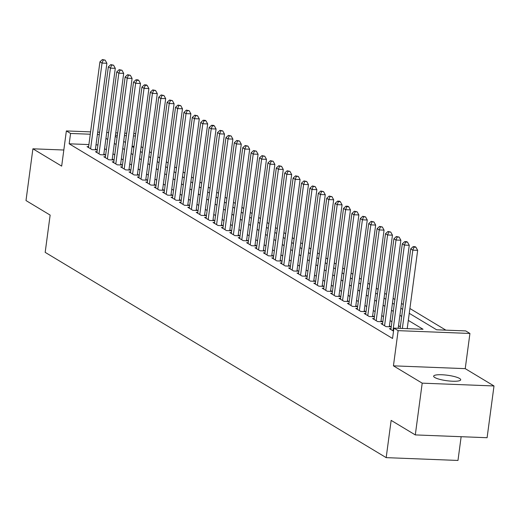 <?xml version="1.0" encoding="UTF-8"?>
<svg xmlns="http://www.w3.org/2000/svg" width="520" height="520" viewBox="0 0 520 520"><rect width="100%" height="100%" fill="white"/><g stroke="black" fill="none" stroke-linecap="round" stroke-linejoin="round"><path stroke-width="0.78" d="M459.602 378.476A13.65 2.756 7.6 0 0 444.62 374.933A13.65 2.756 7.6 0 0 433.654 376.181A13.65 2.756 7.6 0 0 434.766 377.5A13.65 2.756 7.6 0 0 449.748 381.043A13.65 2.756 7.6 0 0 460.707 379.795A13.65 2.756 7.6 0 0 459.602 378.476M409.253 313.313L436.625 329.784L465.731 330.922L469.931 333.45L398.132 330.649L393.933 328.12L423.04 329.257L408.31 320.392M465.231 368.647L393.438 365.84L422.201 383.156L415.298 434.915L487.097 437.716L494 385.964L465.231 368.647L469.931 333.45M461.143 436.703L457.977 460.447L386.178 457.639L45.175 252.356L50.148 215.092L26 200.558L32.903 148.805L61.672 166.12L66.365 130.93L90.591 131.872M445.861 330.148L409.897 308.497M403.286 304.512L401.499 303.44M394.888 299.462L393.101 298.382M386.484 294.405L384.703 293.325M378.085 289.347L376.298 288.269M369.688 284.291L367.9 283.218M361.29 279.233L359.502 278.161M352.892 274.177L351.104 273.104M344.494 269.12L342.706 268.047M336.089 264.062L334.308 262.99M327.691 259.012L325.904 257.933M319.293 253.955L317.506 252.876M310.895 248.898L309.108 247.819M302.497 243.841L300.709 242.769M294.099 238.784L292.312 237.712M285.695 233.727L283.913 232.655M277.297 228.67L275.516 227.597M268.899 223.613L267.111 222.541M260.5 218.562L258.713 217.483M252.103 213.506L250.315 212.427M243.705 208.448L241.917 207.369M235.3 203.392L233.519 202.319M226.902 198.334L225.121 197.262M218.504 193.278L216.717 192.205M210.106 188.221L208.319 187.148M201.708 183.164L199.921 182.091M193.31 178.113L191.522 177.034M184.906 173.056L183.125 171.977M176.508 167.999L174.727 166.927M168.109 162.942L166.322 161.87M159.712 157.885L157.924 156.812M151.314 152.828L149.526 151.756M142.916 147.771L141.128 146.698M422.201 383.156L494 385.964M63.824 150.013L32.903 148.805M390.981 328.718L389.402 328.653L393.529 331.136M382.584 323.661L381.004 323.596L386.041 326.632L390.891 326.82L389.422 325.936M374.185 318.604L372.606 318.539L377.644 321.575L382.493 321.763L381.024 320.879M365.781 313.547L364.201 313.489L369.246 316.517L374.094 316.706L372.625 315.822M357.383 308.49L355.803 308.432L360.848 311.461L365.697 311.656L364.228 310.765M348.985 303.433L347.406 303.375L352.443 306.404L357.299 306.599L355.829 305.714M340.587 298.376L339.007 298.317L344.045 301.353L348.901 301.542L347.425 300.658M332.189 293.325L330.61 293.261L335.647 296.296L340.496 296.485L339.027 295.601M323.791 288.269L322.212 288.204L327.249 291.239L332.098 291.428L330.629 290.543M315.387 283.212L313.807 283.147L318.851 286.182L323.7 286.37L322.231 285.486M306.989 278.155L305.409 278.089L310.453 281.125L315.302 281.314L313.833 280.43M298.591 273.097L297.011 273.039L302.048 276.068L306.904 276.257L305.435 275.373M290.192 268.041L288.613 267.982L293.651 271.011L298.506 271.206L297.031 270.315M281.794 262.983L280.215 262.925L285.252 265.954L290.101 266.149L288.632 265.265M273.397 257.927L271.817 257.868L276.855 260.904L281.704 261.092L280.235 260.208M264.992 252.876L263.413 252.811L268.457 255.847L273.306 256.035L271.837 255.151M256.594 247.819L255.014 247.754L260.058 250.79L264.908 250.978L263.439 250.094M248.196 242.762L246.617 242.697L251.654 245.733L256.51 245.921L255.041 245.037M239.798 237.705L238.219 237.64L243.256 240.675L248.112 240.864L246.636 239.98M231.4 232.648L229.821 232.589L234.858 235.619L239.707 235.807L238.238 234.923M223.002 227.591L221.422 227.533L226.46 230.561L231.309 230.756L229.84 229.866M214.597 222.534L213.018 222.475L218.062 225.505L222.911 225.7L221.442 224.816M206.2 217.477L204.62 217.419L209.664 220.454L214.513 220.643L213.044 219.758M197.802 212.427L196.222 212.362L201.26 215.397L206.115 215.586L204.646 214.702M189.404 207.369L187.824 207.305L192.862 210.34L197.717 210.529L196.242 209.644M181.006 202.312L179.426 202.248L184.464 205.283L189.312 205.472L187.844 204.588M172.608 197.256L171.028 197.191L176.066 200.226L180.915 200.415L179.446 199.531M164.203 192.198L162.624 192.14L167.667 195.169L172.517 195.358L171.047 194.474M155.805 187.142L154.226 187.083L159.269 190.112L164.119 190.307L162.649 189.417M147.407 182.084L145.828 182.026L150.865 185.061L155.72 185.25L154.251 184.366M139.009 177.028L137.43 176.969L142.467 180.005L147.323 180.193L145.847 179.309M130.611 171.977L129.031 171.912L134.069 174.947L138.918 175.136L137.449 174.252M122.213 166.92L120.634 166.855L125.671 169.891L130.52 170.079L129.051 169.195M113.809 161.863L112.229 161.798L117.273 164.834L122.122 165.022L120.653 164.138M105.41 156.806L103.831 156.741L108.875 159.776L113.724 159.965L112.255 159.081M97.013 151.749L95.433 151.691L100.471 154.72L105.326 154.908L103.857 154.024M134.03 146.341L132.113 146.263M88.894 144.579L69.186 143.806L392.548 338.468L393.933 328.12M400.316 326.762L398.528 325.683M391.918 321.704L390.13 320.625M383.519 316.647L381.732 315.569M375.122 311.591L373.334 310.518M366.717 306.534L364.936 305.461M358.319 301.476L356.538 300.404M349.921 296.419L348.134 295.347M341.523 291.363L339.736 290.29M333.125 286.312L331.338 285.233M324.727 281.255L322.94 280.176M316.322 276.198L314.542 275.125M307.925 271.141L306.144 270.069M299.526 266.084L297.739 265.012M291.128 261.027L289.341 259.954M282.731 255.97L280.943 254.898M274.333 250.913L272.545 249.841M265.928 245.863L264.147 244.784M257.53 240.806L255.749 239.727M249.132 235.749L247.344 234.676M240.734 230.692L238.947 229.619M232.336 225.635L230.549 224.562M223.938 220.578L222.15 219.505M215.534 215.52L213.753 214.448M207.136 210.464L205.355 209.391M198.738 205.413L196.95 204.334M190.339 200.356L188.552 199.277M181.942 195.299L180.154 194.227M173.544 190.242L171.756 189.169M165.139 185.185L163.358 184.113M156.741 180.128L154.96 179.056M148.343 175.071L146.555 173.999M139.945 170.02L138.157 168.942M131.547 164.964L129.76 163.885M123.149 159.906L121.362 158.828M114.745 154.85L112.963 153.777M106.347 149.792L104.566 148.72M97.923 144.93L96.005 144.852M88.615 146.692L87.035 146.633L92.073 149.662L96.928 149.858L95.453 148.967M393.438 365.84L398.132 330.649M69.186 143.806L70.57 133.458L66.365 130.93M415.298 434.915L391.151 420.375L386.178 457.639M115.291 136.344L117.072 137.423M123.689 141.401L125.47 142.474M132.087 146.458L133.874 147.531M140.484 151.515L142.272 152.588M148.883 156.572L150.67 157.644M157.281 161.629L159.068 162.702M165.678 166.68L167.466 167.758M174.083 171.737L175.864 172.816M182.481 176.794L184.269 177.873M190.879 181.85L192.667 182.923M199.277 186.908L201.065 187.98M207.675 191.964L209.463 193.037M216.073 197.022L217.861 198.094M224.478 202.078L226.258 203.151M232.875 207.129L234.663 208.208M241.274 212.186L243.061 213.265M249.672 217.243L251.459 218.322M258.07 222.3L259.857 223.373M266.468 227.357L268.255 228.43M274.872 232.414L276.653 233.487M283.27 237.471L285.058 238.544M291.668 242.528L293.456 243.6M300.066 247.578L301.853 248.658M308.464 252.636L310.252 253.714M316.862 257.692L318.65 258.772M325.267 262.75L327.048 263.822M333.665 267.807L335.446 268.879M342.062 272.864L343.85 273.936M350.46 277.921L352.248 278.993M358.859 282.978L360.646 284.05M367.257 288.028L369.044 289.107M375.661 293.085L377.442 294.164M384.059 298.142L385.84 299.221M392.457 303.199L394.245 304.272M400.855 308.256L402.643 309.329M135.408 135.987L133.49 135.915M126.386 135.636L124.469 135.564M117.358 135.285L115.44 135.207M97.702 132.151L99.619 132.23M106.724 132.502L108.648 132.581M115.752 132.86L117.669 132.931M124.781 133.211L126.698 133.282M133.809 133.562L135.727 133.64M99.307 134.576L97.383 134.505M90.278 134.225L70.57 133.458M401.7 316.407L399.913 315.334M393.296 311.35L391.515 310.278M384.897 306.293L383.116 305.221M376.5 301.243L374.712 300.163M368.101 296.186L366.314 295.106M359.704 291.128L357.916 290.05M351.306 286.072L349.518 284.999M342.901 281.014L341.12 279.942M334.503 275.958L332.722 274.885M326.105 270.901L324.317 269.828M317.707 265.844L315.919 264.771M309.309 260.793L307.522 259.714M300.911 255.736L299.124 254.657M292.507 250.679L290.726 249.6M284.108 245.622L282.328 244.55M275.711 240.565L273.923 239.493M267.312 235.508L265.525 234.436M258.914 230.451L257.127 229.379M250.517 225.394L248.729 224.322M242.112 220.344L240.331 219.264M233.714 215.286L231.933 214.208M225.316 210.23L223.529 209.15M216.918 205.172L215.131 204.1M208.52 200.115L206.733 199.043M200.122 195.058L198.334 193.986M191.718 190.002L189.936 188.929M183.319 184.944L181.539 183.872M174.922 179.894L173.134 178.815M166.524 174.837L164.736 173.758M158.126 169.78L156.338 168.701M149.727 164.723L147.94 163.651M141.323 159.666L139.542 158.594M132.925 154.609L131.144 153.537M124.527 149.552L122.74 148.48M116.129 144.495L114.341 143.423M107.731 139.445L105.944 138.365M95.349 149.792L106.892 63.264L102.037 63.076L90.603 148.779M103.227 60.06L105.163 60.138L102.382 59.553L103.227 60.06L102.037 63.076L99.938 61.809L88.504 147.517M106.892 63.264L105.163 60.138M102.382 59.553L99.938 61.809M103.747 154.85L115.291 68.322L110.442 68.133L99.002 153.835M111.624 65.117L113.562 65.195L110.786 64.61L111.624 65.117L110.442 68.133L108.342 66.866L96.902 152.575M115.291 68.322L113.562 65.195M110.786 64.61L108.342 66.866M112.145 159.906L123.689 73.379L118.84 73.184L107.4 158.892M120.023 70.174L121.966 70.245L119.184 69.667L120.023 70.174L118.84 73.184L116.74 71.922L105.3 157.631M123.689 73.379L121.966 70.245M119.184 69.667L116.74 71.922M120.542 164.964L132.087 78.429L127.238 78.241L115.804 163.95M128.421 75.231L130.364 75.302L127.582 74.724L128.421 75.231L127.238 78.241L125.138 76.98L113.705 162.682M132.087 78.429L130.364 75.302M127.582 74.724L125.138 76.98M128.941 170.02L140.484 83.486L135.636 83.298L124.202 169.006M136.819 80.288L138.762 80.359L137.923 79.852L135.98 79.781L136.819 80.288L135.636 83.298L133.536 82.037L122.103 167.739M140.484 83.486L138.762 80.359M135.98 79.781L133.536 82.037M137.339 175.071L148.889 88.543L144.034 88.355L132.6 174.064M145.223 85.338L147.16 85.416L146.322 84.909L144.378 84.838L145.223 85.338L144.034 88.355L141.934 87.094L130.501 172.796M148.889 88.543L147.16 85.416M144.378 84.838L141.934 87.094M145.743 180.128L157.287 93.6L152.431 93.412L140.998 179.12M153.621 90.395L155.558 90.474L152.776 89.888L153.621 90.395L152.431 93.412L150.332 92.144L138.899 177.853M157.287 93.6L155.558 90.474M152.776 89.888L150.332 92.144M154.141 185.185L165.685 98.657L160.836 98.469L149.396 184.171M162.019 95.453L163.956 95.531L161.18 94.945L162.019 95.453L160.836 98.469L158.737 97.201L147.297 182.91M165.685 98.657L163.956 95.531M161.18 94.945L158.737 97.201M162.539 190.242L174.083 103.714L169.234 103.526L157.794 189.228M170.417 100.51L172.361 100.588L169.578 100.002L170.417 100.51L169.234 103.526L167.135 102.258L155.695 187.967M174.083 103.714L172.361 100.588M169.578 100.002L167.135 102.258M170.937 195.299L182.481 108.771L177.632 108.583L166.198 194.285M178.815 105.567L180.758 105.645L177.977 105.059L178.815 105.567L177.632 108.583L175.533 107.315L164.099 193.024M182.481 108.771L180.758 105.645M177.977 105.059L175.533 107.315M179.335 200.356L190.879 113.828L186.03 113.633L174.597 199.342M187.213 110.624L189.156 110.695L186.375 110.117L187.213 110.624L186.03 113.633L183.931 112.372L172.497 198.081M190.879 113.828L189.156 110.695M186.375 110.117L183.931 112.372M187.733 205.413L199.284 118.878L194.428 118.69L182.994 204.399M195.618 115.681L197.555 115.752L194.772 115.174L195.618 115.681L194.428 118.69L192.328 117.429L180.895 203.131M199.284 118.878L197.555 115.752M194.772 115.174L192.328 117.429M196.138 210.47L207.681 123.935L202.826 123.747L191.393 209.456M204.016 120.737L205.953 120.809L205.114 120.302L203.171 120.231L204.016 120.737L202.826 123.747L200.727 122.486L189.293 208.189M207.681 123.935L205.953 120.809M203.171 120.231L200.727 122.486M204.536 215.52L216.08 128.993L211.231 128.804L199.791 214.513M212.414 125.788L214.35 125.866L213.512 125.359L211.575 125.288L212.414 125.788L211.231 128.804L209.131 127.543L197.691 213.245M216.08 128.993L214.35 125.866M211.575 125.288L209.131 127.543M212.933 220.578L224.478 134.049L219.629 133.861L208.189 219.564M220.811 130.845L222.755 130.923L219.973 130.338L220.811 130.845L219.629 133.861L217.529 132.594L206.089 218.303M224.478 134.049L222.755 130.923M219.973 130.338L217.529 132.594M221.332 225.635L232.875 139.107L228.026 138.918L216.593 224.62M229.209 135.902L231.153 135.98L228.371 135.395L229.209 135.902L228.026 138.918L225.927 137.651L214.494 223.359M232.875 139.107L231.153 135.98M228.371 135.395L225.927 137.651M229.73 230.692L241.274 144.163L236.425 143.975L224.991 229.678M237.608 140.959L239.551 141.037L236.769 140.452L237.608 140.959L236.425 143.975L234.325 142.708L222.892 228.417M241.274 144.163L239.551 141.037M236.769 140.452L234.325 142.708M238.128 235.749L249.678 149.22L244.822 149.032L233.389 234.734M246.006 146.016L247.949 146.094L245.167 145.509L246.006 146.016L244.822 149.032L242.723 147.765L231.29 233.474M249.678 149.22L247.949 146.094M245.167 145.509L242.723 147.765M246.532 240.806L258.076 154.278L253.221 154.083L241.787 239.792M254.41 151.073L256.347 151.144L253.565 150.566L254.41 151.073L253.221 154.083L251.121 152.822L239.688 238.531M258.076 154.278L256.347 151.144M253.565 150.566L251.121 152.822M254.93 245.863L266.474 159.328L261.625 159.14L250.185 244.849M262.808 156.13L264.745 156.202L261.969 155.623L262.808 156.13L261.625 159.14L259.526 157.879L248.086 243.581M266.474 159.328L264.745 156.202M261.969 155.623L259.526 157.879M263.328 250.919L274.872 164.385L270.023 164.197L258.583 249.906M271.206 161.187L273.15 161.258L270.368 160.68L271.206 161.187L270.023 164.197L267.923 162.935L256.483 248.638M274.872 164.385L273.15 161.258M270.368 160.68L267.923 162.935M271.726 255.97L283.27 169.442L278.421 169.254L266.988 254.963M279.604 166.238L281.548 166.316L278.766 165.737L279.604 166.238L278.421 169.254L276.322 167.993L264.888 253.695M283.27 169.442L281.548 166.316M278.766 165.737L276.322 167.993M280.124 261.027L291.668 174.499L286.819 174.311L275.386 260.013M288.002 171.294L289.945 171.373L287.163 170.787L288.002 171.294L286.819 174.311L284.719 173.043L273.286 258.752M291.668 174.499L289.945 171.373M287.163 170.787L284.719 173.043M288.522 266.084L300.072 179.556L295.217 179.368L283.784 265.07M296.4 176.352L298.344 176.43L295.562 175.844L296.4 176.352L295.217 179.368L293.118 178.1L281.684 263.809M300.072 179.556L298.344 176.43M295.562 175.844L293.118 178.1M296.927 271.141L308.471 184.613L303.615 184.425L292.182 270.127M304.805 181.409L306.742 181.487L303.959 180.901L304.805 181.409L303.615 184.425L301.516 183.157L290.082 268.866M308.471 184.613L306.742 181.487M303.959 180.901L301.516 183.157M305.325 276.198L316.869 189.67L312.019 189.482L300.579 275.184M313.203 186.466L315.139 186.544L312.364 185.958L313.203 186.466L312.019 189.482L309.92 188.214L298.48 273.923M316.869 189.67L315.139 186.544M312.364 185.958L309.92 188.214M313.722 281.255L325.267 194.727L320.418 194.532L308.978 280.241M321.601 191.522L323.544 191.594L320.762 191.016L321.601 191.522L320.418 194.532L318.318 193.271L306.878 278.98M325.267 194.727L323.544 191.594M320.762 191.016L318.318 193.271M322.12 286.312L333.665 199.778L328.815 199.589L317.382 285.298M329.999 196.58L331.942 196.651L329.16 196.072L329.999 196.58L328.815 199.589L326.716 198.328L315.283 284.031M333.665 199.778L331.942 196.651M329.16 196.072L326.716 198.328M330.519 291.369L342.062 204.834L337.214 204.646L325.78 290.355M338.397 201.636L340.34 201.708L339.501 201.201L337.558 201.13L338.397 201.636L337.214 204.646L335.114 203.385L323.681 289.088M342.062 204.834L340.34 201.708M337.558 201.13L335.114 203.385M338.916 296.419L350.467 209.892L345.612 209.703L334.178 295.412M346.794 206.687L348.738 206.765L347.9 206.258L345.956 206.186L346.794 206.687L345.612 209.703L343.512 208.442L332.079 294.144M350.467 209.892L348.738 206.765M345.956 206.186L343.512 208.442M347.321 301.476L358.865 214.948L354.01 214.76L342.576 300.463M355.199 211.744L357.136 211.822L354.354 211.237L355.199 211.744L354.01 214.76L351.91 213.493L340.476 299.202M358.865 214.948L357.136 211.822M354.354 211.237L351.91 213.493M355.719 306.534L367.263 220.006L362.414 219.817L350.974 305.519M363.597 216.801L365.534 216.879L362.759 216.294L363.597 216.801L362.414 219.817L360.315 218.55L348.875 304.258M367.263 220.006L365.534 216.879M362.759 216.294L360.315 218.55M364.117 311.591L375.661 225.062L370.812 224.874L359.372 310.577M371.995 221.858L373.938 221.936L371.156 221.351L371.995 221.858L370.812 224.874L368.713 223.607L357.272 309.315M375.661 225.062L373.938 221.936M371.156 221.351L368.713 223.607M372.515 316.647L384.059 230.119L379.21 229.931L367.776 315.633M380.393 226.915L382.337 226.993L379.554 226.408L380.393 226.915L379.21 229.931L377.111 228.664L365.677 314.373M384.059 230.119L382.337 226.993M379.554 226.408L377.111 228.664M380.913 321.704L392.457 235.177L387.608 234.982L376.175 320.69M388.791 231.972L390.735 232.044L387.953 231.465L388.791 231.972L387.608 234.982L385.509 233.721L374.075 319.43M392.457 235.177L390.735 232.044M387.953 231.465L385.509 233.721M389.311 326.762L400.862 240.227L396.006 240.039L384.572 325.748M397.189 237.029L399.132 237.1L396.351 236.522L397.189 237.029L396.006 240.039L393.906 238.778L382.473 324.48M400.862 240.227L399.132 237.1M396.351 236.522L393.906 238.778M398.184 328.283L409.26 245.284L404.404 245.096L392.971 330.805M405.594 242.086L407.531 242.158L406.692 241.65L404.749 241.579L405.594 242.086L404.404 245.096L402.304 243.834L390.871 329.537M409.26 245.284L407.531 242.158M404.749 241.579L402.304 243.834M407.212 328.64L417.657 250.341L412.809 250.153L402.356 328.445M413.991 247.136L415.928 247.214L415.09 246.708L413.153 246.636L413.991 247.136L412.809 250.153L410.709 248.892L400.101 328.361M417.657 250.341L415.928 247.214M413.153 246.636L410.709 248.892"/></g></svg>
